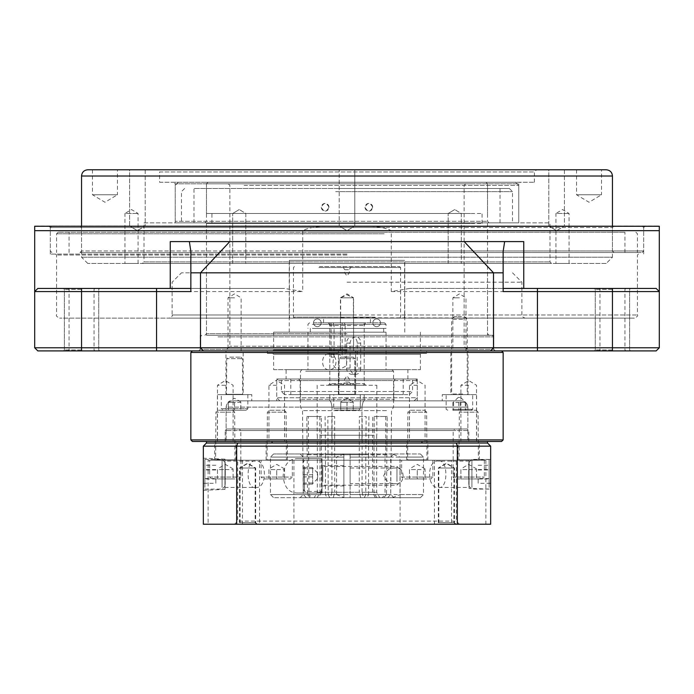 <?xml version="1.0" encoding="UTF-8"?>
<svg xmlns="http://www.w3.org/2000/svg" width="694" height="694" viewBox="0 0 694 694"><rect width="100%" height="100%" fill="white"/><g stroke="black" fill="none" stroke-linecap="round" stroke-linejoin="round"><path stroke-width="0.52" stroke-dasharray="3.47 2.6" d="M372.825 322.797A3.843 3.843 0 0 1 378.586 319.474A3.843 3.843 0 0 1 378.586 326.119A3.843 3.843 0 0 1 372.825 322.797A3.843 3.843 0 0 0 378.586 326.119A3.843 3.843 0 0 0 378.586 319.474A3.843 3.843 0 0 0 372.825 322.797M313.488 322.797A3.843 3.843 0 0 1 319.249 319.474A3.843 3.843 0 0 1 319.249 326.119A3.843 3.843 0 0 1 313.488 322.797A3.843 3.843 0 0 0 319.249 326.119A3.843 3.843 0 0 0 319.249 319.474A3.843 3.843 0 0 0 313.488 322.797M612.455 289.381L595.279 289.381L612.455 289.381M612.455 288.444L409.46 288.444L656.177 288.444L612.455 288.444L612.455 291.567L659.3 291.567L659.3 226.253L659.3 230.668L391.277 230.668C379.002 224.405 361.097 227.198 347 226.253C332.903 227.198 314.998 224.405 302.723 230.668L302.723 291.567L284.54 288.444L37.823 288.444L284.54 288.444M81.545 289.381L64.369 289.381L81.545 289.381M612.455 349.967L595.279 349.967L612.455 349.967M37.823 350.904L656.177 350.904M81.545 349.967L64.369 349.967L81.545 349.967M347 349.967L273.609 349.967L347 349.967M347 350.904L495.343 350.904L347 350.904M347 349.342L493.781 349.342L347 349.342M347 333.727L206.465 333.727L347 333.727M347 335.289L493.781 335.289L347 335.289M347 272.829L181.481 272.829L347 272.829M347 282.198L521.888 282.198L347 282.198M340.659 314.989L340.607 318.112L168.989 318.112L525.011 318.112L353.558 317.757L353.558 350.904L353.558 297.813L340.442 297.813L353.558 297.813L347 293.874L340.442 297.813L340.442 350.904L340.442 317.757L353.393 318.112L353.341 297.813L347 294.811L340.659 297.813L340.659 314.989L172.112 314.989C172.91 315.753 171.869 316.794 168.989 318.112M289.693 318.112L289.381 314.989L637.439 314.989L404.619 314.989L404.307 318.112L634.316 318.112L59.684 318.112L404.307 318.112M347 255.028L56.561 255.028L347 255.028M347 254.091L50.315 254.091L347 254.091M347 227.545L50.315 227.545L347 227.545M657.739 225.984L36.261 225.984M190.85 251.349L190.85 288.444L37.823 288.444L34.7 291.567L34.7 226.253L34.7 230.668L302.723 230.668M459.428 297.813L452.87 297.813L459.428 297.813M459.428 350.904L452.87 350.904L459.428 350.904M340.659 297.813L353.341 297.813M234.572 297.813L228.014 297.813L234.572 297.813M234.572 350.904L228.014 350.904L234.572 350.904M347 332.166L273.609 332.166L347 332.166M404.619 314.989L404.619 260.337L289.224 260.337L404.619 260.337M289.381 260.337L289.381 314.989M190.85 288.444L190.85 291.567M503.15 291.567L503.15 251.349M490.563 350.904L203.437 350.904M523.744 241.599L170.256 241.599M37.823 288.444L34.7 291.567L302.723 291.567M409.46 288.444L391.277 291.567L391.277 230.668M391.277 291.567L612.455 291.567L612.455 347.781L34.7 347.781M612.455 350.904L612.455 347.781L659.3 347.781L659.3 291.567L656.177 288.444L503.15 288.444M659.3 291.567L656.177 288.444M372.704 207.246A3.843 3.843 0 0 0 366.944 203.923A3.843 3.843 0 0 0 366.944 210.568A3.843 3.843 0 0 0 372.704 207.246C370.145 202.292 367.586 202.292 365.018 207.246C367.586 212.199 370.145 212.199 372.704 207.246M328.982 207.246A3.843 3.843 0 0 0 323.222 203.923A3.843 3.843 0 0 0 323.222 210.568A3.843 3.843 0 0 0 328.982 207.246C326.414 202.292 323.855 202.292 321.296 207.246C323.855 212.199 326.414 212.199 328.982 207.246M551.557 263.46L549.995 261.898L549.995 222.861L144.005 222.861L144.005 261.898L549.995 261.898L144.005 261.898L142.444 263.46L551.557 263.46L142.444 263.46M518.765 222.861L175.235 222.861L518.765 222.861L518.765 183.823L175.235 183.823L518.765 183.823L520.327 182.262L173.673 182.262L520.327 182.262M159.62 182.262L534.38 182.262L159.62 182.262L159.62 171.956L534.38 171.956L159.62 171.956L157.434 169.77L536.566 169.77L157.434 169.77M606.209 263.46L87.791 263.46L606.209 263.46L612.455 257.214L81.545 257.214L612.455 257.214L612.455 225.984M606.209 169.77L87.791 169.77M232.698 213.492L245.815 213.492L232.698 213.492L232.698 263.46L245.815 263.46L232.698 263.46L245.815 263.46L232.698 263.46L232.698 213.492L245.815 213.492L232.698 213.492L239.257 209.553L232.698 213.492M138.071 263.46L138.071 213.492L131.513 209.553L124.955 213.492L138.071 213.492L124.955 213.492L124.955 263.46L138.071 263.46L124.955 263.46M448.185 213.492L461.302 213.492L448.185 213.492L448.185 263.46L461.302 263.46L448.185 263.46L461.302 263.46L448.185 263.46L448.185 213.492L461.302 213.492L448.185 213.492L454.744 209.553L448.185 213.492M569.045 263.46L569.045 213.492L562.487 209.553L555.929 213.492L569.045 213.492L555.929 213.492L555.929 263.46L569.045 263.46L555.929 263.46M576.541 169.77L576.541 194.754L589.033 202.258L601.524 194.754L576.541 194.754L601.524 194.754L601.524 169.77L576.541 169.77L601.524 169.77M92.475 169.77L92.475 194.754L104.968 202.258L117.46 194.754L92.475 194.754L117.46 194.754L117.46 169.77L92.475 169.77L117.46 169.77M564.413 169.77L564.413 225.984L556.605 230.677L564.413 225.984L548.798 225.984L564.413 225.984L564.413 169.77L548.798 169.77L564.413 169.77L548.798 169.77L548.798 225.984L564.413 225.984L548.798 225.984L548.798 169.77M354.808 225.984L339.192 225.984L354.808 225.984L354.808 169.77L339.192 169.77L354.808 169.77L339.192 169.77L354.808 169.77L354.808 225.984L339.192 225.984L354.808 225.984L347 230.677L354.808 225.984M145.202 169.77L145.202 225.984L137.395 230.677L145.202 225.984L129.587 225.984L145.202 225.984L145.202 169.77L129.587 169.77L145.202 169.77L129.587 169.77L129.587 225.984L145.202 225.984L129.587 225.984L129.587 169.77M144.005 222.861L549.995 222.861M331.758 383.695L364.177 383.695L331.758 383.695M330.379 385.257L365.738 385.257L330.379 385.257M345.161 325.503L344.389 322.797L365.738 322.797L328.262 322.797L333.311 322.797L334.074 325.503L329.824 325.503L364.177 325.503L345.161 325.503L345.161 357.15L342.168 357.15L342.168 322.797L344.389 322.797M313.749 322.797L384.476 322.797L313.749 322.797M312.369 324.358L386.038 324.358L312.369 324.358M307.104 369.642L391.971 369.642L307.104 369.642M305.716 371.203L393.533 371.203L305.716 371.203M314.443 328.418L383.695 328.418L314.443 328.418M314.443 332.166L383.695 332.166L314.443 332.166M320.541 385.257L376.825 385.257L320.541 385.257M307.511 454.744L325.451 454.744L325.451 494.562L303.278 494.562L307.511 494.562L306.817 416.487L321.296 416.487L308.266 416.487L308.951 494.562L365.773 494.562L365.773 454.744L308.951 454.744M365.773 454.744L366.137 416.487L359.353 416.487L359.353 435.225L321.296 435.225L321.296 416.487M359.353 416.487L366.137 416.487M386.489 454.744L368.549 454.744L368.549 494.562L390.722 494.562L386.489 494.562L387.183 416.487L374.144 416.487L374.144 435.225L362.129 435.225L362.129 416.487M374.144 416.487L387.183 416.487M328.227 454.744L385.049 454.744L385.049 494.562L328.227 494.562L327.863 416.487L334.647 416.487L334.647 435.225L372.704 435.225L372.704 416.487M334.647 416.487L327.863 416.487M319.856 416.487L319.856 435.225L331.871 435.225L331.871 416.487M305.716 407.118L393.533 407.118L305.716 407.118M386.48 410.631L302.497 410.631L386.48 410.631M366.137 453.963L308.266 453.963M368.904 416.487L368.549 454.744M387.183 453.963L368.904 453.963M385.734 416.487L385.734 453.963L385.049 454.744M327.863 453.963L385.734 453.963M325.096 416.487L325.451 454.744M306.817 453.963L325.096 453.963M308.266 416.487L306.817 416.487M312.369 328.418L386.038 328.418L312.369 328.418M328.991 354.027C338.316 353.55 338.316 370.119 328.991 369.642C320.446 370.119 320.446 353.55 328.991 354.027L336.625 354.027A7.808 6.923 -90 0 1 342.168 357.15M328.991 369.642L386.038 369.642L307.963 369.642L339.071 369.642L345.161 366.519L346.202 364.844L346.87 361.834L345.161 357.15M312.369 332.166L386.038 332.166L312.369 332.166M336.625 354.027A7.808 6.923 -90 0 0 331.081 357.15L334.074 357.15C331.758 363.873 333.424 368.037 339.071 369.642M334.074 357.15L334.074 325.503M328.227 494.562L329.667 497.685L382.273 497.685L385.049 494.562M334.647 435.225L334.716 492.272L372.565 492.272L375.341 497.685L382.273 497.685M375.341 497.685L333.276 497.685L334.716 492.272M329.667 497.685L333.276 497.685M362.06 492.272L363.5 497.685L379.792 497.685L376.781 497.685L374.005 492.272L376.668 492.272L362.06 492.272L362.129 435.225M386.489 494.562L383.713 497.685L376.781 497.685M383.713 497.685L367.1 497.685L368.549 494.562M363.5 497.685L367.1 497.685M331.94 492.272L330.5 497.685L314.209 497.685L317.219 497.685L319.995 492.272L317.332 492.272L331.94 492.272L331.871 435.225M307.511 494.562L310.287 497.685L317.219 497.685M310.287 497.685L326.9 497.685L325.451 494.562M330.5 497.685L326.9 497.685M334.716 435.225L372.704 435.225M374.144 435.225L362.06 435.225M319.856 435.225L331.94 435.225M372.565 492.272L372.565 435.225M374.005 435.225L374.005 492.272M319.995 435.225L319.995 492.272M333.311 322.797L342.168 322.797M321.435 492.272L318.659 497.685L360.724 497.685L359.284 492.272L321.435 492.272L321.296 435.225M365.773 494.562L364.333 497.685L360.724 497.685M364.333 497.685L311.727 497.685L308.951 494.562M318.659 497.685L311.727 497.685M359.353 435.225L321.435 435.225M359.284 435.225L359.284 492.272M331.081 357.15L331.081 322.797M244.071 185.385L464.113 185.385L244.071 185.385M241.321 182.262L467.236 182.262L241.321 182.262M449.929 346.219L229.888 346.219L449.929 346.219M452.679 349.342L226.764 349.342L452.679 349.342M219.365 335.289L492.219 335.289L219.365 335.289M469.144 182.262L208.027 182.262L469.144 182.262M470.515 183.823L206.465 183.823L470.515 183.823M228.291 223.485L482.07 223.485L228.291 223.485M228.291 213.492L482.07 213.492L228.291 213.492M470.515 213.492L206.465 213.492L470.515 213.492M470.515 272.829L206.465 272.829L470.515 272.829M470.515 335.289L206.465 335.289L470.515 335.289M476.006 349.342L200.219 349.342L476.006 349.342M470.515 223.485L206.465 223.485L470.515 223.485M273.609 369.642L420.391 369.642L273.609 369.642L273.609 354.339L420.391 354.339L273.609 354.339L272.673 353.402L421.327 353.402L272.673 353.402M501.589 350.904L192.412 350.904M190.85 352.465L503.15 352.465M468.71 385.257L460.903 385.257L468.71 385.257M468.71 441.471L460.903 441.471L468.71 441.471M276.733 385.257L268.925 385.257L276.733 385.257M276.733 441.471L268.925 441.471L276.733 441.471M225.29 385.257L217.482 385.257L225.29 385.257M225.29 441.471L217.482 441.471L225.29 441.471M417.268 385.257L409.46 385.257L417.268 385.257M417.268 441.471L409.46 441.471L417.268 441.471M243.16 394.626L225.984 394.626L243.16 394.626L243.16 350.904L225.984 350.904L243.16 350.904M226.123 407.118C226.608 403.266 228.803 401.184 232.716 400.872C228.803 401.184 226.608 403.266 226.123 407.118L226.123 441.471L217.395 441.471L226.123 441.471L226.123 407.118L332.044 407.118C331.472 403.266 330.76 401.184 329.928 400.872C330.76 401.184 331.472 403.266 332.044 407.118L332.044 441.471L332.044 407.118L226.123 407.118M251.749 400.872L232.716 400.872L251.749 400.872L251.749 394.626L217.395 394.626L251.749 394.626M347 394.626L364.177 394.626L347 394.626M361.956 407.118C362.528 403.266 363.24 401.184 364.072 400.872C363.24 401.184 362.528 403.266 361.956 407.118L361.956 441.471L332.044 441.471L361.956 441.471L361.956 407.118L467.877 407.118C467.392 403.266 465.197 401.184 461.284 400.872C465.197 401.184 467.392 403.266 467.877 407.118L467.877 441.471L476.605 441.471L467.877 441.471L467.877 407.118L361.956 407.118M329.928 400.872L232.716 400.872L329.928 400.872M450.84 394.626L468.016 394.626L450.84 394.626L450.84 350.904L468.016 350.904L450.84 350.904M442.252 400.872L461.284 400.872L442.252 400.872L442.252 394.626L476.605 394.626L442.252 394.626M426.637 350.904L267.363 350.904L426.637 350.904L426.637 353.402L267.363 353.402L426.637 353.402M192.412 441.471L501.589 441.471M487.535 441.471L206.465 441.471L487.535 441.471L487.535 443.032L421.952 443.032L487.535 443.032L421.952 443.032L421.952 441.471M503.15 439.909L190.85 439.909M276.733 400.872L417.268 400.872L276.733 400.872L276.733 379.011L417.268 379.011L276.733 379.011M286.102 379.011L407.899 379.011L286.102 379.011L286.102 369.642L407.899 369.642L286.102 369.642M332.044 441.471L226.123 441.471L332.044 441.471M361.956 441.471L467.877 441.471L361.956 441.471M364.072 400.872L461.284 400.872L364.072 400.872M384.771 225.984L51.877 225.984L384.771 225.984M384.97 227.545L50.315 227.545L384.97 227.545M383.964 232.23L58.123 232.23L383.964 232.23M384.164 233.791L56.561 233.791L384.164 233.791M309.229 252.529L642.124 252.529L309.229 252.529M309.03 250.968L643.685 250.968L309.03 250.968M313.029 227.545L612.455 227.545L313.029 227.545M312.829 225.984L614.016 225.984L312.829 225.984M380.971 250.968L81.545 250.968L380.971 250.968M381.171 252.529L79.984 252.529L381.171 252.529M311.433 252.529L624.947 252.529L311.433 252.529M311.433 232.23L624.947 232.23L311.433 232.23M309.836 252.529L637.439 252.529L309.836 252.529M335.436 182.262L515.642 182.262L335.436 182.262M335.219 185.385L518.765 185.385L335.219 185.385M335.87 188.508L509.396 188.508L335.87 188.508M335.653 191.631L512.519 191.631L335.653 191.631M358.668 222.861L176.797 222.861L358.668 222.861M358.781 221.299L175.235 221.299L358.781 221.299M356.638 183.823L206.465 183.823L356.638 183.823M356.742 182.262L204.904 182.262L356.742 182.262M337.362 221.299L487.535 221.299L337.362 221.299M337.258 222.861L489.096 222.861L337.258 222.861M357.488 222.861L193.973 222.861L357.488 222.861M357.488 188.508L193.973 188.508L357.488 188.508M358.347 222.861L181.481 222.861L358.347 222.861M412.392 400.872L279.856 400.872L412.392 400.872M415.437 397.749L276.733 397.749L415.437 397.749M407.829 394.626L284.54 394.626L407.829 394.626M410.874 391.503L281.417 391.503L410.874 391.503M280.081 379.011L415.706 379.011L280.081 379.011M278.563 380.572L417.268 380.572L278.563 380.572M301.378 399.31L393.845 399.31L301.378 399.31M299.851 400.872L395.407 400.872L299.851 400.872M392.622 380.572L300.155 380.572L392.622 380.572M394.149 379.011L298.594 379.011L394.149 379.011M292.252 379.011L403.214 379.011L292.252 379.011M292.252 394.626L403.214 394.626L292.252 394.626M283.126 379.011L412.583 379.011L283.126 379.011M395.302 468.016C389.855 467.817 385.985 470.419 383.687 475.824C385.985 481.228 389.855 483.831 395.302 483.631C405.634 485.809 405.634 465.839 395.302 468.016L350.123 468.016L350.123 483.631L350.123 468.016M343.877 475.824L343.877 465.674L343.877 475.824M322.016 475.824L322.016 465.674L322.016 475.824M298.698 458.647L322.016 458.647L322.016 493L322.016 458.647L298.698 458.647C289.303 458.274 284.115 464 283.152 475.824C284.115 487.648 289.303 493.373 298.698 493L322.016 493L298.698 493M343.877 494.562L270.487 494.562L336.564 494.562L336.564 457.086L270.487 457.086L343.877 457.086L343.877 497.685L343.877 453.963L343.877 494.562L303.278 494.562L343.877 494.562L343.877 497.685L300.155 497.685L420.391 497.685L273.609 497.685L343.877 497.685L343.877 453.963L393.845 453.963L350.123 453.963L350.123 457.086L423.514 457.086L399.996 457.086L392.414 453.963L420.391 453.963L350.123 453.963L350.123 497.685L393.845 497.685L350.123 497.685L350.123 457.086L350.123 494.562L390.722 494.562L350.123 494.562L350.123 497.685L350.123 494.562L423.514 494.562L399.996 494.562L399.996 457.086M336.564 494.562L344.137 497.685M350.123 457.086L390.722 457.086L350.123 457.086L350.123 453.963L350.123 494.562M392.414 453.963L344.137 453.963L336.564 457.086M343.877 457.086L303.278 457.086L343.877 457.086L343.877 453.963L273.609 453.963L344.137 453.963M392.414 497.685L399.996 494.562M317.644 477.507L317.644 473.013L317.644 477.507M312.647 483.579L312.647 467.539L312.647 483.579M322.016 481.905L322.016 465.674L322.016 481.905M396.968 481.436L396.968 466.455L396.968 481.436M400.091 479.563L400.091 469.578L400.091 479.563M303.278 467.765L303.278 489.279L303.278 467.765M304.527 466.463L304.527 491.439L304.527 466.463M322.016 485.184L322.016 460.209L322.016 485.184M303.278 468.606L303.278 484.108L303.278 468.606L312.647 468.606M312.647 476.891L303.278 476.891M312.647 484.108L303.278 484.108M312.647 483.041L303.278 483.041M312.647 474.757L303.278 474.757M312.647 467.539L303.278 467.539M459.94 397.436L458.179 397.436L459.94 397.436M455.776 402.433L466.004 402.433L455.776 402.433M462.881 394.626L450.996 394.626L462.881 394.626M462.629 319.361L451.621 319.361L462.629 319.361M461.475 316.551L454.431 316.551L461.475 316.551M454.657 410.241L471.079 410.241L454.657 410.241M453.989 409.304L472.701 409.304L453.989 409.304M464.867 394.626L446.155 394.626L464.867 394.626M466.004 410.241L452.852 410.241L466.004 410.241L466.004 402.433M465.275 402.433L465.275 410.241M458.699 402.433L458.699 410.241M452.852 402.433L452.852 410.241M453.581 402.433L453.581 410.241M460.157 402.433L460.157 410.241M355.51 385.257L330.76 385.257L355.51 385.257M319.413 266.583L399.623 266.583L319.413 266.583M318.919 267.52L400.559 267.52L318.919 267.52M374.587 318.112L294.377 318.112L374.587 318.112M375.081 317.175L293.441 317.175L375.081 317.175M360.707 368.08C360.602 371.871 359.041 373.953 356.005 374.326C352.569 373.953 350.591 371.871 350.071 368.08L350.071 343.096C350.591 339.305 352.569 337.223 356.005 336.85C359.041 337.223 360.602 339.305 360.707 343.096L360.707 368.08L357.228 368.08L357.228 343.096A6.246 5.318 90 0 0 351.91 336.85A6.246 5.318 90 0 0 346.592 343.096L346.592 368.08A6.246 5.318 90 0 0 351.91 374.326A6.246 5.318 90 0 0 357.228 368.08M345.005 269.706L349.342 269.706L345.005 269.706M343.469 266.583L351.147 266.583L343.469 266.583M348.995 272.829L344.658 272.829L348.995 272.829M359.275 322.797L323.578 322.797L359.275 322.797M359.275 318.112L323.578 318.112L359.275 318.112M345.005 379.011L349.342 379.011L345.005 379.011M348.995 382.134L344.658 382.134L348.995 382.134M350.531 385.257L342.853 385.257L350.531 385.257M356.005 322.797L329.824 322.797L356.005 322.797M459.428 524.23L456.305 521.107L456.305 460.209L237.695 460.209L237.695 521.107L456.305 521.107L237.695 521.107L234.572 524.23L459.428 524.23L234.572 524.23M469.049 488.429L469.049 460.096L469.049 488.429L490.658 489.079L490.658 459.445L490.658 489.079M438.799 461.094C448.246 459.194 448.246 489.331 438.799 487.431C426.524 489.461 426.524 459.064 438.799 461.094L469.049 461.094L469.049 487.431L469.049 461.094M438.799 487.431L469.049 487.431M224.969 459.142L224.969 489.383L224.969 459.142L203.342 458.196L203.342 490.328L203.342 458.196M255.201 487.431C267.476 489.461 267.476 459.064 255.201 461.094C245.754 459.194 245.754 489.331 255.201 487.431L224.969 487.431L224.969 461.094L224.969 487.431M255.201 461.094L224.969 461.094M453.182 460.209L240.818 460.209L453.182 460.209L453.182 430.54L240.818 430.54L453.182 430.54L454.744 428.979L239.257 428.979L454.744 428.979M226.764 428.979L467.236 428.979L226.764 428.979L225.203 430.54L468.797 430.54L225.203 430.54L225.203 441.471L468.797 441.471L225.203 441.471M256.737 524.23L255.175 522.669L255.175 468.016L247.368 463.323L239.56 468.016L255.175 468.016L239.56 468.016L239.56 522.669L255.175 522.669L239.56 522.669L237.999 524.23L256.737 524.23L237.999 524.23M257.257 524.23L255.696 522.669L255.696 468.016L247.888 463.323L240.081 468.016L255.696 468.016L240.081 468.016L240.081 522.669L255.696 522.669L240.081 522.669L238.519 524.23L257.257 524.23L238.519 524.23M456.001 524.23L454.44 522.669L454.44 468.016L446.632 463.323L438.825 468.016L454.44 468.016L438.825 468.016L438.825 522.669L454.44 522.669L438.825 522.669L437.263 524.23L456.001 524.23L437.263 524.23M455.481 524.23L453.919 522.669L453.919 468.016L446.112 463.323L438.304 468.016L453.919 468.016L438.304 468.016L438.304 522.669L453.919 522.669L438.304 522.669L436.743 524.23L455.481 524.23L436.743 524.23M237.695 460.209L456.305 460.209M287.351 460.209L266.114 460.209L287.351 460.209L287.351 441.471L266.114 441.471L287.351 441.471M479.328 460.209L458.092 460.209L479.328 460.209L479.328 441.471L458.092 441.471L479.328 441.471M427.886 460.209L406.649 460.209L427.886 460.209L427.886 441.471L406.649 441.471L427.886 441.471M259.556 460.209L293.909 460.209L259.556 460.209L259.556 524.23L293.909 524.23L259.556 524.23M451.534 460.209L485.887 460.209L451.534 460.209L451.534 524.23L485.887 524.23L451.534 524.23M400.091 460.209L434.444 460.209L400.091 460.209L400.091 524.23L434.444 524.23L400.091 524.23M235.908 460.209L214.672 460.209L235.908 460.209L235.908 441.471L214.672 441.471L235.908 441.471M208.113 460.209L242.466 460.209L208.113 460.209L208.113 524.23L242.466 524.23L208.113 524.23M468.797 441.471L468.797 430.54L467.236 428.979M421.952 443.032L206.465 443.032L272.048 443.032L206.465 443.032L206.465 441.471M236.671 524.23L203.342 524.23L203.342 446.155L457.329 446.155L457.329 524.23L236.671 524.23L236.671 446.155A2051.768 1450.816 -0 0 1 237.738 443.032M456.262 443.032A2051.768 1450.816 180 0 1 457.329 446.155L490.658 446.155L490.658 524.23L457.329 524.23M272.048 443.032L272.048 441.471M203.342 446.155L206.465 443.032M490.658 446.155L487.535 443.032M468.797 484.559L468.797 462.551L468.797 484.559M471.92 487.309L471.92 459.428L471.92 487.309M490.658 485.939L490.658 460.99L490.658 485.939M490.658 483.276L490.658 465.249L490.658 483.276L478.166 483.276L478.166 478.548L490.658 478.548M478.166 478.548L478.166 483.276M478.166 478.981L490.658 478.981M478.166 469.977L490.658 469.977M478.166 465.249L490.658 465.249M478.166 469.543L490.658 469.543M225.203 484.559L225.203 462.551L225.203 484.559M222.08 487.309L222.08 459.428L222.08 487.309M203.342 485.939L203.342 460.99L203.342 485.939M203.342 483.276L203.342 465.249L203.342 483.276L215.834 483.276L215.834 478.548L203.342 478.548M215.834 478.548L215.834 483.276M215.834 478.981L203.342 478.981M215.834 469.977L203.342 469.977M215.834 465.249L203.342 465.249M215.834 469.543L203.342 469.543M215.608 460.209L234.971 460.209L215.608 460.209L215.921 412.158L234.659 412.158L215.921 412.158L217.838 410.241L232.75 410.241L217.838 410.241M209.675 460.209L240.905 460.209L209.675 460.209L209.675 477.073L240.905 477.073L209.675 477.073L211.549 478.947L239.031 478.947L211.549 478.947M217.482 478.947L233.097 478.947L217.482 478.947L217.482 469.578L233.097 469.578L233.097 478.947L233.097 469.578L225.29 469.578L225.29 478.947L225.29 469.578L217.482 469.578L217.482 478.947M407.586 460.209L426.949 460.209L407.586 460.209L407.899 412.158L426.637 412.158L407.899 412.158L409.816 410.241L424.719 410.241L409.816 410.241M401.653 460.209L432.883 460.209L401.653 460.209L401.653 477.073L432.883 477.073L401.653 477.073L403.526 478.947L431.009 478.947L403.526 478.947M409.46 478.947L425.075 478.947L409.46 478.947L409.46 469.578L425.075 469.578L425.075 478.947L425.075 469.578L417.268 469.578L417.268 478.947L417.268 469.578L409.46 469.578L409.46 478.947M267.051 460.209L286.414 460.209L267.051 460.209L267.363 412.158L286.102 412.158L267.363 412.158L269.281 410.241L284.184 410.241L269.281 410.241M261.118 460.209L292.348 460.209L261.118 460.209L261.118 477.073L292.348 477.073L261.118 477.073L262.991 478.947L290.474 478.947L262.991 478.947M268.925 478.947L284.54 478.947L268.925 478.947L268.925 469.578L284.54 469.578L284.54 478.947L284.54 469.578L276.733 469.578L276.733 478.947L276.733 469.578L268.925 469.578L268.925 478.947M459.029 460.209L478.392 460.209L459.029 460.209L459.341 412.158L478.079 412.158L459.341 412.158L461.25 410.241L476.162 410.241L461.25 410.241M453.095 460.209L484.325 460.209L453.095 460.209L453.095 477.073L484.325 477.073L453.095 477.073L454.969 478.947L482.451 478.947L454.969 478.947M460.903 478.947L476.518 478.947L460.903 478.947L460.903 469.578L476.518 469.578L476.518 478.947L476.518 469.578L468.71 469.578L468.71 478.947L468.71 469.578L460.903 469.578L460.903 478.947M338.88 394.626L355.12 394.626L338.88 394.626L355.12 394.626L338.88 394.626L339.192 358.685L354.808 358.685L339.192 358.685L354.808 358.685L339.192 358.685L340.728 357.15L353.272 357.15L340.728 357.15L339.192 358.685L338.88 394.626M333.727 394.626L360.273 394.626L333.727 394.626L360.273 394.626L333.727 394.626L333.727 408.679L333.727 394.626M335.289 410.241L358.711 410.241L335.289 410.241L333.727 408.679L360.273 408.679L333.727 408.679L360.273 408.679L333.727 408.679L335.289 410.241L358.711 410.241L335.289 410.241M340.754 410.241L353.246 410.241L340.754 410.241L347 410.241L347 402.433L353.246 402.433L353.246 410.241L347 410.241L353.246 410.241L353.246 402.433L347 402.433L347 410.241L340.754 410.241L340.754 402.433L347 402.433L340.754 402.433L340.754 410.241L340.754 402.433L353.246 402.433L353.246 410.241L353.246 402.433L347 402.433L347 410.241L347 402.433L340.754 402.433L340.754 410.241M340.728 357.15L353.272 357.15L340.728 357.15M226.452 394.626L242.692 394.626L226.452 394.626L226.764 358.685L242.38 358.685L226.764 358.685L228.3 357.15L240.844 357.15L228.3 357.15M221.299 394.626L247.845 394.626L221.299 394.626L221.299 408.679L247.845 408.679L221.299 408.679L222.861 410.241L246.283 410.241L222.861 410.241M228.326 410.241L240.818 410.241L228.326 410.241L228.326 402.433L240.818 402.433L240.818 410.241L240.818 402.433L234.572 402.433L234.572 410.241L234.572 402.433L228.326 402.433L228.326 410.241M353.341 314.989L172.112 314.989L172.112 282.198L181.481 272.829M81.545 350.904L81.545 288.444M81.545 176.016L612.455 176.016M217.994 336.85L493.781 336.85L217.994 336.85M322.797 481.436L322.797 466.455L322.797 481.436M462.629 394.001L451.621 394.001L462.629 394.001M356.005 384.32L329.824 384.32L356.005 384.32M346.592 368.08L350.071 368.08M357.228 343.096L360.707 343.096M346.592 343.096L350.071 343.096M489.096 487.309L489.096 459.428L489.096 487.309M204.904 487.309L204.904 459.428L204.904 487.309M215.921 459.896L234.659 459.896L215.921 459.896M407.899 459.896L426.637 459.896L407.899 459.896M267.363 459.896L286.102 459.896L267.363 459.896M459.341 459.896L478.079 459.896L459.341 459.896M339.192 394.313L354.808 394.313L339.192 394.313M226.764 394.313L242.38 394.313L226.764 394.313M629.631 289.381L630.568 288.444L629.631 289.381L629.631 349.967L630.568 350.904L629.631 349.967L629.631 289.381M595.279 289.381L594.342 288.444L595.279 289.381L595.279 349.967L594.342 350.904L595.279 349.967L595.279 289.381M98.722 289.381L99.658 288.444L98.722 289.381L98.722 349.967L99.658 350.904L98.722 349.967L98.722 289.381M64.369 289.381L63.432 288.444L64.369 289.381L64.369 349.967L63.432 350.904L64.369 349.967L64.369 289.381M273.609 332.166L273.609 349.967L272.673 350.904M420.391 332.166L420.391 349.967L421.327 350.904M200.219 335.289L200.219 349.342L198.657 350.904M493.781 335.289L493.781 349.342L495.343 350.904M206.465 223.485L206.465 333.727L204.904 335.289M487.535 223.485L487.535 333.727L489.096 335.289M512.519 272.829L521.888 282.198L521.888 314.989C521.09 315.753 522.131 316.794 525.011 318.112M55.624 254.091L56.561 255.028L56.561 314.989C55.763 315.753 56.804 316.794 59.684 318.112M638.376 254.091L637.439 255.028L637.439 314.989C638.237 315.753 637.196 316.794 634.316 318.112M642.124 225.984L643.685 227.545L645.246 225.984M51.877 225.984L50.315 227.545L48.754 225.984M68.116 288.444L69.053 289.381L69.053 349.967L68.116 350.904M94.974 288.444L94.037 289.381L94.037 349.967L94.974 350.904M599.026 288.444L599.963 289.381L599.963 349.967L599.026 350.904M625.884 288.444L624.947 289.381L624.947 349.967L625.884 350.904M465.986 350.904L465.986 297.813L459.428 293.874L452.87 297.813L452.87 350.904M241.13 350.904L241.13 297.813L234.572 293.874L228.014 297.813L228.014 350.904M404.776 332.166L404.776 260.337M289.224 332.166L289.224 260.337M51.877 252.529L50.315 250.968L50.315 227.545L50.315 254.091M642.124 252.529L643.685 250.968L643.685 227.545L643.685 254.091M175.235 222.861L175.235 183.823L173.673 182.262M534.38 182.262L534.38 171.956L536.566 169.77M87.791 263.46L81.545 257.214L81.545 225.984M245.815 213.492L245.815 263.46L245.815 213.492L239.257 209.553L245.815 213.492M461.302 213.492L461.302 263.46L461.302 213.492L454.744 209.553L461.302 213.492M556.605 230.677L548.798 225.984L556.605 230.677M339.192 225.984L339.192 169.77L339.192 225.984L347 230.677L339.192 225.984M137.395 230.677L129.587 225.984L137.395 230.677M328.262 322.797L329.824 325.503L329.824 383.695L328.262 385.257M365.738 322.797L364.177 325.503L364.177 383.695L365.738 385.257M309.524 322.797L307.963 324.358L307.963 328.418M384.476 322.797L386.038 324.358L386.038 328.418M302.029 369.642L300.467 371.203L300.467 407.118L302.497 410.631L303.278 494.562L300.155 497.685M391.971 369.642L393.533 371.203L393.533 407.118L391.503 410.631L390.722 494.562L393.845 497.685M310.305 328.418L310.305 332.166M383.695 328.418L383.695 332.166M317.175 385.257L317.175 435.225M376.825 385.257L376.825 435.225M307.963 332.166L307.963 369.642M386.038 332.166L386.038 369.642M376.668 435.225L376.668 492.272L379.792 497.685M317.332 435.225L317.332 492.272L314.209 497.685M387.599 497.685L390.722 494.562L390.722 457.086L393.845 453.963M306.401 497.685L303.278 494.562L303.278 457.086L300.155 453.963M467.236 349.342L464.113 346.219L464.113 185.385L467.236 182.262M226.764 349.342L229.888 346.219L229.888 185.385L226.764 182.262M493.781 349.342L493.781 336.85L492.219 335.289M200.219 349.342L200.219 336.85L201.781 335.289M208.027 182.262L206.465 183.823L206.465 213.492M485.974 182.262L487.535 183.823L487.535 213.492M482.07 223.485L482.07 213.492M211.93 223.485L211.93 213.492M206.465 272.829L206.465 335.289M487.535 272.829L487.535 335.289M420.391 369.642L420.391 354.339L421.327 353.402M476.518 441.471L476.518 385.257L468.71 380.564L460.903 385.257L460.903 441.471M278.294 379.011L268.925 385.257L268.925 441.471M279.856 400.872L276.733 397.749L276.733 380.572L284.54 385.257L284.54 441.471M233.097 441.471L233.097 385.257L225.29 380.564L217.482 385.257L217.482 441.471M415.706 379.011L417.268 380.572L409.46 385.257L409.46 441.471M414.144 400.872L417.268 397.749L417.268 380.572L425.075 385.257L425.075 441.471M225.984 394.626L225.984 350.904M217.395 441.471L217.395 394.626M355.588 394.626L355.588 350.904L355.588 394.626M338.412 394.626L338.412 350.904L338.412 394.626M364.177 400.872L364.177 394.626L364.177 400.872M329.824 400.872L329.824 394.626L329.824 400.872M468.016 394.626L468.016 350.904M476.605 441.471L476.605 394.626M267.363 350.904L267.363 353.402M417.268 400.872L417.268 379.011M407.899 379.011L407.899 369.642M58.123 232.23L56.561 233.791L56.561 252.529M635.878 232.23L637.439 233.791L637.439 252.529M614.016 252.529L612.455 250.968L612.455 227.545L614.016 225.984M79.984 252.529L81.545 250.968L81.545 227.545L79.984 225.984M624.947 252.529L624.947 232.23M69.053 252.529L69.053 232.23M178.358 182.262L175.235 185.385L175.235 221.299L176.797 222.861M515.642 182.262L518.765 185.385L518.765 221.299L517.204 222.861M184.604 188.508L181.481 191.631L181.481 222.861M509.396 188.508L512.519 191.631L512.519 222.861M489.096 222.861L487.535 221.299L487.535 183.823L489.096 182.262M204.904 222.861L206.465 221.299L206.465 183.823L204.904 182.262M500.027 222.861L500.027 188.508M193.973 222.861L193.973 188.508M409.46 394.626L412.583 391.503L412.583 379.011M284.54 394.626L281.417 391.503L281.417 379.011M298.594 379.011L300.155 380.572L300.155 399.31L298.594 400.872M395.407 379.011L393.845 380.572L393.845 399.31L395.407 400.872M290.786 379.011L290.786 394.626M403.214 379.011L403.214 394.626M395.302 483.631L350.123 483.631M343.877 465.674L322.016 465.674L322.797 466.455L396.968 466.455L400.091 469.578M343.877 485.974L322.016 485.974L322.797 485.193L396.968 485.193L400.091 482.07M273.609 453.963L270.487 457.086L270.487 494.562L273.609 497.685M420.391 453.963L423.514 457.086L423.514 494.562L420.391 497.685M317.644 473.013L312.647 468.016M317.644 478.634L312.647 483.631M303.278 489.279L304.527 491.439L322.016 491.439M303.278 462.369L304.527 460.209L322.016 460.209M458.179 397.436L453.182 402.433M460.677 397.436L465.674 402.433M464.425 316.551L467.236 319.361L467.236 394.001L467.86 394.626M454.431 316.551L451.621 319.361L451.621 394.001L450.996 394.626M471.079 410.241L472.701 409.304L472.701 394.626M447.777 410.241L446.155 409.304L446.155 394.626M364.177 322.797L364.177 384.32L363.24 385.257M329.824 322.797L329.824 384.32L330.76 385.257M294.377 266.583L293.441 267.52L293.441 317.175L294.377 318.112M399.623 266.583L400.559 267.52L400.559 317.175L399.623 318.112M351.91 374.326L356.005 374.326M342.853 266.583L344.658 269.706L344.658 272.829L347 275.952L349.342 272.829L349.342 269.706L351.147 266.583M370.423 322.797L370.423 318.112M323.578 322.797L323.578 318.112M351.147 385.257L349.342 382.134L349.342 379.011L347 375.888L344.658 379.011L344.658 382.134L342.853 385.257M351.91 336.85L356.005 336.85M469.049 460.096L490.658 459.445M224.969 489.383L203.342 490.328M240.818 460.209L240.818 430.54L239.257 428.979M266.114 460.209L266.114 441.471M458.092 460.209L458.092 441.471M406.649 460.209L406.649 441.471M293.909 460.209L293.909 524.23M485.887 460.209L485.887 524.23M434.444 460.209L434.444 524.23M214.672 460.209L214.672 441.471M242.466 460.209L242.466 524.23M468.797 485.974L471.92 489.096L489.096 489.096L490.658 487.535M468.797 462.551L471.92 459.428L489.096 459.428L490.658 460.99M225.203 462.551L222.08 459.428L204.904 459.428L203.342 460.99M225.203 485.974L222.08 489.096L204.904 489.096L203.342 487.535M232.75 410.241L234.659 412.158L234.971 460.209M240.905 460.209L240.905 477.073L239.031 478.947M233.097 468.884L225.29 464.373L217.482 468.884M424.719 410.241L426.637 412.158L426.949 460.209M432.883 460.209L432.883 477.073L431.009 478.947M425.075 468.884L417.268 464.373L409.46 468.884M284.184 410.241L286.102 412.158L286.414 460.209M292.348 460.209L292.348 477.073L290.474 478.947M284.54 468.884L276.733 464.373L268.925 468.884M476.162 410.241L478.079 412.158L478.392 460.209M484.325 460.209L484.325 477.073L482.451 478.947M476.518 468.884L468.71 464.373L460.903 468.884M354.808 394.313L354.808 358.685L353.272 357.15L354.808 358.685L354.808 394.313M360.273 408.679L358.711 410.241L360.273 408.679L360.273 394.626L360.273 408.679M347 398.269L340.754 401.878L347 398.269L353.246 401.878L347 398.269M240.844 357.15L242.38 358.685L242.692 394.626M247.845 394.626L247.845 408.679L246.283 410.241M240.818 401.878L234.572 398.269L228.326 401.878"/><path stroke-width="1.04" d="M34.7 226.253L659.3 226.253M503.15 288.444L656.177 288.444L659.3 291.567L659.3 226.253L659.3 230.668L34.7 230.668L34.7 226.253L34.7 347.781L34.7 291.567L37.823 288.444L190.85 288.444M170.256 288.444L170.256 241.599L523.744 241.599L523.744 288.444M504.651 241.599L503.15 251.349L503.15 272.829L190.85 272.829L190.85 251.349L189.349 241.599M229.801 241.599L200.505 272.829L200.505 347.781L203.437 350.904L37.823 350.904L34.7 347.781L659.3 347.781L659.3 291.567L503.15 291.567L503.15 272.829M190.85 272.829L190.85 291.567L34.7 291.567L37.823 288.444M656.177 350.904L659.3 347.781L656.177 350.904L490.563 350.904L493.495 347.781L493.495 272.829L464.199 241.599M659.3 291.567L656.177 288.444M34.7 347.781L37.823 350.904M87.791 169.77L606.209 169.77C610 170.143 612.082 172.225 612.455 176.016L81.545 176.016C81.918 172.225 84 170.143 87.791 169.77M548.798 169.77L564.413 169.77M129.587 169.77L145.202 169.77M612.455 225.984L612.455 176.016M190.85 352.465L192.412 350.904L501.589 350.904L503.15 352.465L190.85 352.465L190.85 439.909L503.15 439.909L501.589 441.471L192.412 441.471L190.85 439.909M206.465 441.471L206.465 443.032L487.535 443.032L487.535 441.471M457.329 524.23L490.658 524.23L490.658 446.155L236.671 446.155L236.671 524.23L457.329 524.23L457.329 446.155A2051.768 1450.816 180 0 0 456.262 443.032M237.738 443.032A2051.768 1450.816 0 0 0 236.671 446.155L203.342 446.155L203.342 524.23L236.671 524.23M272.048 443.032L272.048 441.471M421.952 443.032L421.952 441.471M206.465 443.032L203.342 446.155M487.535 443.032L490.658 446.155M156.558 350.904L156.558 288.444M81.545 288.444L81.545 350.904M612.455 350.904L612.455 288.444M537.442 288.444L537.442 350.904M81.545 225.984L81.545 176.016M503.15 352.465L503.15 439.909"/></g></svg>
